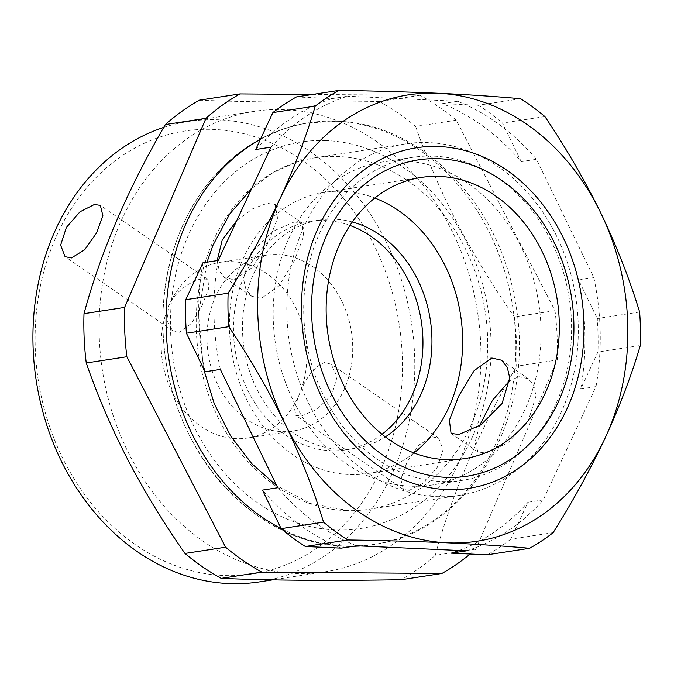 <?xml version="1.0" encoding="UTF-8"?>
<svg xmlns="http://www.w3.org/2000/svg" width="674" height="674" viewBox="0 0 674 674"><rect width="100%" height="100%" fill="white"/><g stroke="black" fill="none" stroke-linecap="round" stroke-linejoin="round"><path stroke-width="0.51" stroke-dasharray="3.37 2.53" d="M479.534 425.715L474.985 442.557L478.001 451.951L486.097 453.088L507.581 443.138L528.096 421.511L535.965 396.059L533.85 385.604L528.391 378.712L518.972 376.673L509.721 380.684M552.638 228.385A177.81 144.935 -98.7 0 1 459.584 495.348A177.81 144.935 -98.7 0 1 340.699 449.979A177.81 144.935 -98.7 0 1 312.466 410.82A177.81 144.935 -98.7 0 1 405.529 143.865A177.81 144.935 -98.7 0 1 552.638 228.385M346.613 510.58C297.849 509.266 249.22 475.81 221.864 424.755A177.81 144.935 -98.7 0 1 294.959 162.67A177.81 144.935 -98.7 0 1 314.918 157.8A177.81 144.935 -98.7 0 1 337.286 156.503C386.05 157.809 434.679 191.273 462.035 242.32A177.81 144.935 -98.7 0 1 368.973 509.283A177.81 144.935 -98.7 0 1 348.475 510.631A177.81 144.935 -98.7 0 1 346.613 510.58M413.979 452.936A142.248 115.945 -98.7 0 1 367.642 473.502A142.248 115.945 -98.7 0 1 249.953 405.883A142.248 115.945 -98.7 0 1 324.396 192.317A142.248 115.945 -98.7 0 1 374.778 198.013M217.171 260.602L219.311 270.923L224.737 277.722L234.148 279.761L252.261 267.553L268.21 242.75L277.503 218.174L275.127 204.475L267.03 203.346L252.699 208.755L236.785 220.541M294.134 221.99L272.237 231.603L251.116 252.817L243.407 278.531L245.875 289.163L251.655 296.248L261.251 298.405L278.926 285.886L294.268 260.695L303.747 236.195L302.053 222.993L294.134 221.99M352.3 221.965A115.574 94.208 81.3 0 0 319.636 220.036A115.574 94.208 81.3 0 0 259.153 393.557A115.574 94.208 81.3 0 0 354.777 448.496A115.574 94.208 81.3 0 0 385.351 436.853M325.626 140.563A195.544 159.393 81.3 0 0 187.675 236.827A195.544 159.393 81.3 0 0 198.687 435.572A195.544 159.393 81.3 0 0 335.879 529.958A195.544 159.393 81.3 0 0 473.83 433.694A195.544 159.393 81.3 0 0 462.819 234.948A195.544 159.393 81.3 0 0 325.626 140.563M382.04 434.25A115.574 94.208 -98.7 0 1 345.779 449.887A115.574 94.208 -98.7 0 1 285.464 435A115.574 94.208 -98.7 0 1 250.147 394.939A115.574 94.208 -98.7 0 1 310.638 221.417A115.574 94.208 -98.7 0 1 349.924 225.436M260.434 139.324A213.372 173.926 -98.7 0 1 308.498 122.803A213.372 173.926 -98.7 0 1 485.036 224.24A213.372 173.926 -98.7 0 1 373.362 544.584A213.372 173.926 -98.7 0 1 360.548 545.965M353.623 546.218A213.372 173.926 -98.7 0 1 281.1 528.551M312.483 94.461L420.045 95.27A264.039 215.225 -98.7 0 1 456.273 120.199L554.997 310.655A264.039 215.225 -98.7 0 1 557.255 359.975L475.886 549.083A264.039 215.225 -98.7 0 1 470.132 554.02M554.997 310.655L514.38 316.898A264.039 215.225 -98.7 0 1 516.638 366.218L557.255 359.975M456.273 120.199L415.656 126.442C426.204 156.941 439.17 187.456 454.562 217.98C471.918 251.79 491.851 284.757 514.38 316.898M420.045 95.27L379.428 101.521A264.039 215.225 -98.7 0 1 415.656 126.442M379.428 101.521C308.911 102.684 248.874 102.229 199.335 100.165M475.886 549.083L435.269 555.325A264.039 215.225 -98.7 0 1 401.3 579.724M435.269 555.325C451.917 493.89 479.037 430.863 516.638 366.218M132.719 461.016A232.926 189.866 81.3 0 0 325.441 571.746A232.926 189.866 81.3 0 0 447.342 222.032A232.926 189.866 81.3 0 0 254.62 111.303A232.926 189.866 81.3 0 0 132.719 461.016M163.74 127.386A232.926 189.866 -98.7 0 1 188.45 121.48A232.926 189.866 -98.7 0 1 381.172 232.21A232.926 189.866 -98.7 0 1 259.263 581.923M409.253 490.343L423.693 483.022L437.333 467.343L443.079 449.651L438.639 438.125L432.27 436.853L419.043 445.009L407.113 461.867L400.845 479.197L403.364 489.4L409.253 490.343M67.459 467.419A224.038 182.62 81.3 0 0 139.105 547.204A224.038 182.62 81.3 0 0 358.265 507.851A224.038 182.62 81.3 0 0 370.077 237.551A224.038 182.62 81.3 0 0 114.631 161.187A224.038 182.62 81.3 0 0 67.459 467.419M301.286 416.06L316.822 409.455L331.852 394.77L337.16 376.707L331.094 364.137L324.304 362.57C314.202 366.774 305.802 377.55 299.088 394.888A88.901 72.463 -98.7 0 1 247.552 438.007A88.901 72.463 -98.7 0 1 173.993 395.739A88.901 72.463 -98.7 0 1 168.989 305.381L166.815 320.504L172.611 330.648L179.41 332.223L191.593 323.301L202.082 305.491L208.788 288.388L207.887 279.381L202.427 278.724C193.008 279.98 174.869 290.898 168.989 305.381A88.901 72.463 -98.7 0 1 220.524 262.262A88.901 72.463 -98.7 0 1 294.083 304.53A88.901 72.463 -98.7 0 1 299.088 394.888L294.479 408.326L295.827 415.411L301.286 416.06M339.89 297.478A88.901 72.463 -98.7 0 1 293.367 430.956A88.901 72.463 -98.7 0 1 219.808 388.696A88.901 72.463 -98.7 0 1 266.34 255.219A88.901 72.463 -98.7 0 1 339.89 297.478M466.627 550.818A235.597 192.039 -98.7 0 0 543.244 499.889L596.001 386.59L580.735 388.94L597.922 352.03L640.3 345.509M356.512 545.78A235.597 192.039 -98.7 0 1 277.73 487.74M220.373 369.411A235.597 192.039 -98.7 0 1 218.208 260.442M270.956 147.151A235.597 192.039 -98.7 0 1 347.582 96.222L332.307 98.573L296.434 96.93M596.001 386.59A235.597 192.039 -98.7 0 0 593.836 277.629L536.479 159.291A235.597 192.039 -98.7 0 0 457.697 101.26L347.582 96.222M519.797 244.123A163.403 133.199 -98.7 0 1 431.941 485.027A163.403 133.199 -98.7 0 1 294.412 402.917A163.403 133.199 -98.7 0 1 382.268 162.013A163.403 133.199 -98.7 0 1 519.797 244.123M553.169 532.629L510.791 539.149L527.978 502.231A235.597 192.039 -98.7 0 1 459.129 550.473M543.244 499.889L527.978 502.231M341.246 548.13A235.597 192.039 -98.7 0 1 262.456 490.091M205.098 371.762A235.597 192.039 -98.7 0 1 202.933 262.793M255.69 149.502A235.597 192.039 -98.7 0 1 332.307 98.573M520.682 98.733L478.304 105.245L442.422 103.611A235.597 192.039 -98.7 0 1 521.213 161.642L536.479 159.291M457.697 101.26L442.422 103.611M639.634 312.011L597.257 318.524A251.596 205.081 -98.7 0 1 597.922 352.03M593.836 277.629L578.57 279.971L597.257 318.524M544.904 116.568L502.518 123.089L521.213 161.642M578.57 279.971A235.597 192.039 -98.7 0 1 580.735 388.94M550.338 239.422A163.403 133.199 -98.7 0 1 462.482 480.326A163.403 133.199 -98.7 0 1 324.952 398.216A163.403 133.199 -98.7 0 1 412.808 157.312A163.403 133.199 -98.7 0 1 507.91 185.771A163.403 133.199 -98.7 0 1 550.338 239.422M510.791 539.149A251.596 205.081 -98.7 0 1 487.235 554.803M478.304 105.245A251.596 205.081 -98.7 0 1 502.518 123.089M528.391 378.712L501.464 360.186M478.001 451.959L451.075 433.433M459.584 495.348L368.973 509.283M464.361 458.632L367.642 473.502M405.529 143.865L314.918 157.8M359.95 545.932L373.354 544.499C470.856 532.275 537.827 413.322 514.97 300.52C499.063 203.017 420.77 122.685 336.452 121.269L308.515 122.895C266.196 130.04 231.3 152.08 203.826 189.015C193.093 203.742 184.373 220.036 177.675 237.897C163.167 277.444 159.334 319.063 166.183 362.738C180.674 461.968 259.844 544.744 345.417 546.117L353.875 546.184M348.475 510.631L310.941 503.663L276.753 485.727M203.413 368.282L198.552 314.278L207.002 262.169M251.688 188.535L272.355 173.125L294.959 162.67M421.115 177.447L324.396 192.317M251.663 296.24L224.737 277.722M302.053 223.001L275.127 204.475M354.777 448.496L345.779 449.887M373.362 544.584C304.421 556.117 230.794 513.453 193.219 442.532C159.291 381.164 153.217 300.992 177.852 237.206C184.609 219.37 193.371 203.11 204.155 188.425C231.612 151.776 266.39 129.905 308.498 122.803M319.636 220.036L310.638 221.417M325.441 571.746L272.616 579.867M254.62 111.303L188.45 121.48M438.639 438.125L331.094 364.137M403.364 489.4L295.827 415.411M172.611 330.648L65.066 256.659M207.887 279.381L100.342 205.393M293.367 430.956L247.552 438.007M266.34 255.219L220.524 262.262M462.482 480.326L431.941 485.027M412.808 157.312L382.268 162.013"/><path stroke-width="1.01" d="M458.994 434.444L480.966 424.772L502.079 403.507L509.721 377.853L507.252 367.263L501.464 360.186L491.877 358.02L474.151 370.616L458.8 395.849L449.364 420.264L451.075 433.433L458.994 434.444M509.721 380.684L492.559 400.145L479.534 425.715M374.778 198.013A142.248 115.945 -98.7 0 1 442.093 259.937A142.248 115.945 -98.7 0 1 413.979 452.936M538.804 245.066A142.248 115.945 -98.7 0 1 464.361 458.632A142.248 115.945 -98.7 0 1 346.663 391.013A142.248 115.945 -98.7 0 1 421.115 177.447A142.248 115.945 -98.7 0 1 538.804 245.066M236.785 220.541L222.235 239.978L217.171 260.602M550.81 235.942A160.024 130.444 -98.7 0 1 531.778 441.571A160.024 130.444 -98.7 0 1 360.059 435.379A160.024 130.444 -98.7 0 1 334.658 400.129A160.024 130.444 -98.7 0 1 368.349 181.399A160.024 130.444 -98.7 0 1 550.81 235.942M385.351 436.853A115.574 94.208 81.3 0 0 415.26 274.975A115.574 94.208 81.3 0 0 352.3 221.965M349.924 225.436A115.574 94.208 -98.7 0 1 370.953 236.313A115.574 94.208 -98.7 0 1 406.262 276.365A115.574 94.208 -98.7 0 1 382.04 434.25M281.1 528.551A213.372 173.926 -98.7 0 1 196.825 443.155A213.372 173.926 -98.7 0 1 260.434 139.324M360.548 545.965A213.372 173.926 -98.7 0 1 353.623 546.218M470.132 554.02A264.039 215.225 -98.7 0 1 441.908 573.473L261.824 572.116A264.039 215.225 -98.7 0 1 225.588 547.195L126.864 356.74A264.039 215.225 -98.7 0 1 124.606 307.411L205.974 118.312A264.039 215.225 -98.7 0 1 239.952 93.913L312.483 94.461M239.952 93.913L199.335 100.165A264.039 215.225 -98.7 0 0 165.366 124.555C127.74 189.2 100.62 252.236 83.997 313.663L124.606 307.411M205.974 118.312L165.366 124.555M126.864 356.74L86.247 362.983A264.039 215.225 -98.7 0 1 83.997 313.663M225.588 547.195L184.971 553.438C164.675 524.439 146.427 494.741 130.242 464.335C112.575 430.585 97.907 396.801 86.247 362.983M261.824 572.116L221.207 578.368A264.039 215.225 -98.7 0 1 184.971 553.438M221.207 578.368C270.763 580.432 330.791 580.878 401.3 579.724L441.908 573.473M272.616 579.867L259.263 581.923A232.926 189.866 -98.7 0 1 141.026 554.154A232.926 189.866 -98.7 0 1 66.549 471.193A232.926 189.866 -98.7 0 1 163.74 127.386M94.453 204.449L80.012 211.771L66.372 227.45L60.626 245.134L65.066 256.659L71.436 257.94L84.663 249.784L96.593 232.926L102.861 215.596L100.342 205.393L94.453 204.449M356.512 545.78L466.627 550.818L451.361 553.16L487.235 554.803L529.612 548.282C505.222 546.066 477.756 544.247 447.199 542.814C416.33 541.433 383.177 540.489 347.75 539.967L305.364 546.488L341.246 548.13L356.512 545.78M272.877 112.583L315.255 106.071C306.451 135.996 294.765 166.739 280.216 198.316A225.815 184.069 -98.7 0 0 284.681 423.095C268.522 390.12 249.894 357.987 228.789 326.688A251.596 205.081 -98.7 0 1 228.124 293.19C247.973 261.563 265.337 229.944 280.216 198.316A225.815 184.069 -98.7 0 1 438.269 93.256A225.815 184.069 -98.7 0 1 598.47 208.317A225.815 184.069 -98.7 0 1 600.787 212.984A225.815 184.069 -98.7 0 1 605.26 437.755A225.815 184.069 -98.7 0 1 447.199 542.814A225.815 184.069 -98.7 0 1 286.998 427.763A225.815 184.069 -98.7 0 1 284.681 423.095L286.939 427.796C301.733 459.272 313.932 490.714 323.528 522.123L281.142 528.643L262.456 490.091L277.73 487.74L220.373 369.411L205.098 371.762L186.412 333.209A251.596 205.081 -98.7 0 1 185.746 299.703L202.933 262.793L218.208 260.442L270.956 147.151L255.69 149.502L272.877 112.583A251.596 205.081 -98.7 0 1 296.434 96.93L338.811 90.409C374.238 90.931 407.391 91.883 438.269 93.256C468.818 94.689 496.291 96.517 520.682 98.733A251.596 205.081 -98.7 0 1 544.904 116.568C564.981 146.368 582.841 176.942 598.495 208.291L600.787 212.984C616.626 246.01 629.575 279.019 639.634 312.011A251.596 205.081 -98.7 0 1 640.3 345.509C631.487 375.435 619.81 406.186 605.26 437.755C590.382 469.382 573.018 501.009 553.169 532.629A251.596 205.081 -98.7 0 1 529.612 548.282M459.129 550.473A235.597 192.039 -98.7 0 1 451.361 553.16M228.789 326.688L186.412 333.209M228.124 293.19L185.746 299.703M347.75 539.967A251.596 205.081 -98.7 0 1 323.528 522.123M305.364 546.488A251.596 205.081 -98.7 0 1 281.142 528.643M315.255 106.071A251.596 205.081 -98.7 0 1 338.811 90.409M323.908 401.755A172.291 140.445 81.3 0 0 519.123 467.857A172.291 140.445 81.3 0 0 561.56 234.325A172.291 140.445 81.3 0 0 516.823 177.751A172.291 140.445 81.3 0 0 341.895 190.523A172.291 140.445 81.3 0 0 323.908 401.755M276.753 485.727L251.832 463.737L230.651 435.994L214.256 403.692L203.413 368.282M207.002 262.169L212.959 245.311L229.733 213.961L251.688 188.535M359.95 545.932L353.875 546.184"/></g></svg>
